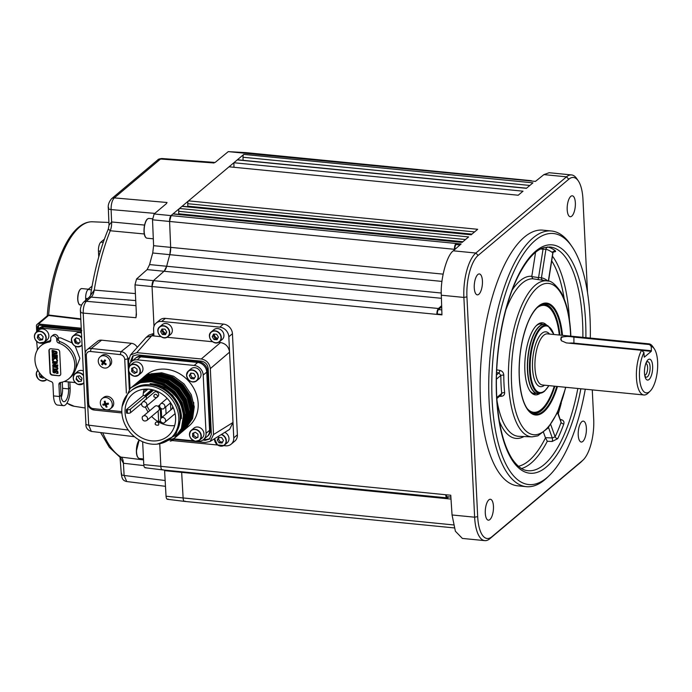 <?xml version="1.0" encoding="UTF-8"?>
<svg xmlns="http://www.w3.org/2000/svg" width="692" height="692" viewBox="0 0 692 692"><rect width="100%" height="100%" fill="white"/><g stroke="black" fill="none" stroke-linecap="round" stroke-linejoin="round"><path stroke-width="1.04" d="M535.573 252.312L531.767 276.584L538.566 277.613A2.336 0.709 -81.4 0 1 537.606 279.507L543.22 280.312M537.606 279.507L532.805 278.781A79.104 30.076 95.6 0 0 505.887 309.843M496.744 369.857L499.823 370.376A2.336 0.744 -80.3 0 1 498.949 372.919L496.631 372.53M496.856 398.523L501.224 394.847L501.717 393.402A80.947 30.777 -84.4 0 1 501.06 384.614A80.947 30.777 -84.4 0 1 500.835 375.453A2.336 0.545 180 0 1 503.785 375.159C503.568 372.581 502.254 370.99 499.823 370.376M553.02 251.897C555.304 251.923 556.074 251.559 555.33 250.815A2.336 2.102 128.3 0 0 552.787 252.84L553.981 251.724L552.718 251.776M543.064 280.277A2.336 2.163 100.8 0 1 541.438 277.795L538.566 277.613L543.047 249.198L545.936 249.258A2.336 2.154 105.4 0 1 548.341 247.156L547.363 246.958M590.302 338.077A126.126 47.947 95.6 0 0 590.017 317.896A126.126 47.947 95.6 0 0 571.938 246.551A126.126 47.947 95.6 0 0 517.175 264.768A126.126 47.947 95.6 0 0 492.124 400.201A126.126 47.947 95.6 0 0 549.431 475.404A126.126 47.947 95.6 0 0 585.276 389.207M549.431 475.404L547.433 477.342A128.461 48.838 -84.4 0 1 526.352 486.675A128.461 48.838 -84.4 0 1 489.071 400.746A128.461 48.838 -84.4 0 1 551.489 230.998A128.461 48.838 -84.4 0 1 570.355 244.259L571.938 246.551M551.489 230.998L542.891 230.151A128.461 48.838 95.6 0 0 480.473 399.907A128.461 48.838 95.6 0 0 517.746 485.836L526.352 486.675M493.448 506.293A10.51 3.996 95.6 0 0 490.394 499.261A10.51 3.996 95.6 0 0 485.291 513.153A10.51 3.996 95.6 0 0 488.336 520.176A10.51 3.996 95.6 0 0 493.448 506.293M586.375 428.158A10.51 3.996 95.6 0 0 583.321 421.125A10.51 3.996 95.6 0 0 578.218 435.017A10.51 3.996 95.6 0 0 581.271 442.05A10.51 3.996 95.6 0 0 586.375 428.158M482.428 280.969A10.51 3.996 95.6 0 0 479.374 273.937A10.51 3.996 95.6 0 0 474.262 287.829A10.51 3.996 95.6 0 0 477.316 294.853A10.51 3.996 95.6 0 0 482.428 280.969M575.355 202.834A10.51 3.996 95.6 0 0 572.301 195.801A10.51 3.996 95.6 0 0 567.198 209.693A10.51 3.996 95.6 0 0 570.251 216.726A10.51 3.996 95.6 0 0 575.355 202.834M496.804 397.537L501.717 393.402A2.336 1.012 174.2 0 1 504.641 392.589C504.667 394.898 503.482 396.135 501.094 396.317L499.477 396.317M557.717 411.922L561.082 422.423A2.336 1.202 -160.1 0 0 563.798 423.997C564.395 421.783 563.539 420.338 561.229 419.646L560.433 419.49M550.711 424.533L555.114 436.79A2.336 1.496 -154.4 0 0 557.7 438.667L552.155 441.479L547.303 441.262L545.4 437.655L552.285 437.975L548.505 427.448M500.671 395.314A2.336 0.874 -90.3 0 1 501.094 396.317M540.573 248.99L543.047 249.198A2.336 0.692 94.7 0 0 543.108 247.892M465.517 239.527L178.666 211.32L178.735 213.793L462.887 241.733M178.718 214.382A2.336 0.891 95.6 0 0 178.735 213.793M529.838 185.447L242.987 157.248A2.336 0.891 -84.4 0 1 243.792 154.403L171.184 215.446L169.583 221.284L170.665 247.347L169.808 254.647A153.563 58.379 95.6 0 0 166.737 266.022L164.272 271.048L153.607 280.485L152.041 286.376L153.996 326.287L152.041 286.376A4.671 1.773 -84.4 0 1 153.607 280.485L164.272 271.048A9.342 3.555 95.6 0 0 166.737 266.022A153.563 58.379 -84.4 0 1 169.808 254.647A9.342 3.555 95.6 0 0 170.665 247.347L169.583 221.284A4.671 1.773 -84.4 0 1 171.184 215.446L172.931 213.975A2.336 0.891 -84.4 0 1 173.268 213.845L462.265 242.269M172.931 213.975L462.092 242.408L468.631 236.915L179.47 208.482L181.996 206.354A2.336 0.891 -84.4 0 1 182.333 206.225L471.321 234.649M178.666 211.32A2.336 0.891 -84.4 0 1 179.47 208.482M187.783 206.761A2.336 0.891 95.6 0 0 187.8 206.173L471.953 234.112M474.582 231.907L187.731 203.699L187.8 206.173M181.996 206.354L471.157 234.787L477.696 229.294L188.535 200.862L229.052 166.798L518.213 195.23L523.022 191.182L233.87 162.741L233.991 167.282M187.731 203.699A2.336 0.891 -84.4 0 1 188.535 200.862M242.987 157.248L243.074 160.31M233.87 162.741L237.252 159.895A2.336 0.891 -84.4 0 1 237.59 159.774L526.586 188.189M237.252 159.895L526.413 188.328L532.952 182.835L243.792 154.403M587.517 292.681L582.958 199.339A32.697 12.43 95.6 0 0 578.27 180.846A32.697 12.43 95.6 0 0 568.763 179.245L478.12 255.443A32.697 12.43 95.6 0 0 466.936 296.877L477.688 516.647A32.697 12.43 95.6 0 0 491.882 536.741L582.517 460.535A32.697 12.43 95.6 0 0 583.183 459.938L581.185 461.884A35.032 13.321 -84.4 0 1 580.476 462.524L489.841 538.731A35.032 13.321 -84.4 0 1 484.798 540.634A35.032 13.321 -84.4 0 1 474.634 517.192L463.882 297.43A35.032 13.321 -84.4 0 1 475.862 253.038L566.506 176.832L543.903 174.609L535.435 181.408L530.427 180.915A4.671 1.773 -84.4 0 1 531.101 180.664A4.671 1.773 -84.4 0 1 531.707 181.044M543.903 174.609L549.119 172.723L571.54 174.929A35.032 13.321 -84.4 0 1 576.687 178.545L578.27 180.846M568.763 179.245L566.506 176.832A35.032 13.321 -84.4 0 1 571.54 174.929M441.686 306.79L438.529 309.583A3.503 1.332 95.6 0 0 437.353 314.004L441.928 314.453M454.462 249.812L454.445 249.302A4.671 1.773 -84.4 0 1 456.045 243.454L456.097 244.553A3.503 1.332 95.6 0 0 454.895 248.938L454.912 249.414M456.097 244.553L459.998 244.942M136.419 314.981L134.983 284.879L136.549 278.988L147.136 269.612L149.61 264.586A153.243 58.258 -84.4 0 1 152.733 252.995L153.598 245.686L152.525 219.796L154.126 213.958L461.123 243.956L453.321 250.815L475.862 253.038L478.12 255.443M437.353 314.004L436.894 314.384L441.946 314.877L441.323 295.216C440.224 279.447 446.824 255.028 453.321 250.815M134.983 284.879L436.894 314.384A4.671 1.773 -84.4 0 1 438.46 308.494L441.652 305.674M246.265 152.655L245.573 152.906A4.671 1.773 -84.4 0 1 246.24 152.655L531.101 180.664M448.701 496.856L447.715 497.643A4.671 1.773 -84.4 0 1 447.075 497.868A4.671 1.773 -84.4 0 1 445.717 494.745L450.76 495.238L452.049 514.978L474.634 517.192L477.688 516.647M446.202 494.789A3.503 1.332 95.6 0 0 447.188 496.709L450.881 497.072M484.798 540.634L462.368 538.428L455.388 531.231L452.049 514.978M167.377 499.287L184.505 501.397A4.671 1.773 -84.4 0 1 183.138 498.344L181.685 472.593A9.342 3.555 95.6 0 0 181.615 471.762L183.138 498.344C183.389 500.844 184.063 501.778 185.162 501.138M145.112 467.757L162.239 469.859A4.671 1.773 -84.4 0 1 160.864 466.737L159.757 444.091L160.864 466.737C161.098 469.254 161.764 470.223 162.854 469.634M158.641 421.35L158.131 410.953L158.641 421.35M583.183 459.938A32.697 12.43 95.6 0 0 593.701 419.101L592.274 389.899M560.762 420.399A2.336 0.952 101 0 0 561.229 419.646M496.449 379.147L500.835 375.453L498.949 372.919L496.545 374.943M531.767 276.584L532.805 278.781M557.492 412.423L561.082 422.423A109.976 41.805 95.6 0 1 555.114 436.79L552.285 437.975A2.336 0.718 92.6 0 1 552.155 441.479M543.54 432.474L545.4 437.655M559.283 335.023A53.717 20.423 95.6 0 0 552.069 310.924A53.717 20.423 95.6 0 0 546.17 305.838A53.717 20.423 95.6 0 0 536.793 308.009M526.932 408.271A53.717 20.423 95.6 0 0 531.672 411.835A53.717 20.423 95.6 0 0 542.485 408.392A53.717 20.423 95.6 0 0 554.257 386.162M543.704 304.169A54.884 20.864 -84.4 0 1 545.253 304.584A54.884 20.864 -84.4 0 1 551.273 309.774L552.069 310.924M539.933 393.411A36.2 13.762 -84.4 0 1 534.034 394.552A36.2 13.762 -84.4 0 1 530.063 391.127A36.2 13.762 -84.4 0 1 525.228 357.487A36.2 13.762 -84.4 0 1 536.516 325.439A36.2 13.762 -84.4 0 1 543.8 323.121A36.2 13.762 -84.4 0 1 546.654 325.128M529.665 390.53A35.032 13.321 95.6 0 0 533.117 393.298A35.032 13.321 95.6 0 0 535.971 393.514M542.779 324.245A35.032 13.321 95.6 0 0 542.571 324.167A35.032 13.321 95.6 0 0 536.023 325.949M542.485 408.392L541.481 409.37A54.884 20.864 -84.4 0 1 532.97 413.383M145.813 389.094L145.891 390.816M146.073 394.431L146.133 395.729M148.858 393.437L148.789 392.139M160.639 421.549L157.136 421.047M203.829 439.308L206.181 439.532L209.884 438.667M133.175 355.714L131.74 361.371M202.868 440.06L205.273 440.302L209.451 439.074L211.389 434.351L208.162 368.395C207.583 364.364 205.334 361.959 201.398 361.181L136.886 354.84L132.7 356.069L130.771 360.783L130.84 362.245M173.052 439.316L205.377 442.499L210.152 441.444L213.534 434.559L210.307 368.611C209.512 363.257 206.501 360.048 201.294 358.984L136.774 352.643L130.477 354.987L128.617 360.575L128.937 367.175M129.188 372.287L129.992 388.696M130.477 354.987L146.168 337.402L151.747 335.767L136.774 352.643M146.168 337.402L148.892 335.118L153.78 333.44M161.011 336.675L151.747 335.767L153.806 334.037M201.294 358.984L220.549 342.531L218.629 342.341M212.608 341.744L167.031 337.263M165.371 318.381L161.746 321.425A9.342 8.053 -130.1 0 0 156.167 323.069L159.791 320.024A9.342 8.053 49.9 0 1 165.371 318.381L223.412 324.09A9.342 8.053 49.9 0 1 232.443 333.726L237.382 434.818A9.342 8.053 49.9 0 1 234.796 441.124L231.171 444.169A9.342 8.053 -130.1 0 0 233.758 437.863L237.382 434.818M156.167 323.069A9.342 8.053 -130.1 0 0 153.581 329.375L153.901 335.975M161.746 321.425L219.788 327.134L223.412 324.09M214.252 334.115A4.091 3.521 -130.1 0 0 214.26 334.245A4.091 3.521 -130.1 0 0 217.738 338.388M162.655 329.037A4.091 3.521 -130.1 0 0 162.663 329.176A4.091 3.521 -130.1 0 0 166.141 333.31M220.549 342.531C225.756 343.595 228.767 346.804 229.562 352.15L210.307 368.611M232.443 333.726L228.818 336.77L233.005 422.483L229.614 429.369L210.152 441.444M228.818 336.77A9.342 8.053 -130.1 0 0 219.788 327.134M160.743 421.722L159.731 422.57M161.937 423.115L161.919 422.682M161.668 417.622L161.227 408.617M160.25 407.899L160.769 418.487M223.698 445.622L225.592 445.804A9.342 8.053 -130.1 0 0 231.171 444.169M217.643 445.025L172.1 440.545M213.534 434.559L233.005 422.483L233.758 437.863M166.08 413.911L165.734 406.879M170.812 409.932L170.466 402.9M159.567 405.823L158.485 406.732M159.584 406.412L158.779 407.086L159.575 406.403M146.021 395.824L153.053 389.907M144.576 395.686L151.79 389.613M147.915 389.112L143.339 392.961M153.633 390.072L146.237 396.282M167.075 398.428A30.361 26.175 49.9 0 1 166.642 397.839M158.018 406.325L159.869 404.768M149.723 410.702A30.361 26.175 49.9 0 1 146.929 405.728M144.213 389.207A30.361 26.175 -130.1 0 0 144.092 390.375L145.614 389.103M149.515 374.805L149.489 374.303M143.633 391.118A1.168 1.003 -130.1 0 0 144.092 390.375M162.291 422.821L161.547 423.443M203.465 439.61L207.003 436.643A9.342 8.053 -130.1 0 0 209.59 430.337L206.735 372.097A9.342 8.053 -130.1 0 0 197.704 362.461L140.736 356.856A9.342 8.053 -130.1 0 0 135.156 358.499L136.065 357.738A9.342 8.053 49.9 0 1 141.644 356.095L140.736 356.856A9.342 8.053 -130.1 0 0 135.156 358.499L131.618 361.466A9.342 8.053 49.9 0 1 137.206 359.831L194.175 365.437A9.342 8.053 49.9 0 1 203.206 375.073L206.052 433.304A9.342 8.053 49.9 0 1 203.465 439.61A9.342 8.053 49.9 0 1 197.886 441.254L197.48 441.211M210.489 429.576A9.342 8.053 49.9 0 1 207.903 435.873L207.003 436.643A9.342 8.053 -130.1 0 0 209.59 430.337L210.489 429.576L207.643 371.336L206.735 372.097A9.342 8.053 -130.1 0 0 197.704 362.461L198.613 361.7A9.342 8.053 49.9 0 1 207.643 371.336M198.613 361.7L141.644 356.095M218.767 342.263C213.214 345.879 205.922 335.802 211.259 331.909A6.427 5.536 49.9 0 0 210.826 339.962A6.427 5.536 49.9 0 0 218.758 342.272L222.158 339.53A6.427 5.536 -130.1 0 0 222.582 331.468A6.427 5.536 -130.1 0 0 214.632 329.184A6.427 5.536 -130.1 0 0 213.889 329.703L211.259 331.909A6.427 5.536 49.9 0 1 212.003 331.399A6.427 5.536 49.9 0 1 219.952 333.682A6.427 5.536 49.9 0 1 219.528 341.744A6.427 5.536 49.9 0 1 218.776 342.255M213.992 339.547L217.072 339.737L218.378 337.09L216.613 334.262L213.534 334.072L212.228 336.71L213.992 339.547L215.169 338.552L217.582 338.708M214.2 334.106L213.404 335.724L215.169 338.552M213.404 335.724L212.228 336.71M170.561 334.461A6.427 5.536 -130.1 0 0 170.985 326.399A6.427 5.536 -130.1 0 0 163.035 324.107A6.427 5.536 -130.1 0 0 162.291 324.626L159.662 326.84A6.427 5.536 49.9 0 1 160.406 326.321A6.427 5.536 49.9 0 1 168.355 328.605A6.427 5.536 49.9 0 1 167.931 336.667A6.427 5.536 49.9 0 1 167.179 337.186A6.427 5.536 49.9 0 1 159.229 334.893A6.427 5.536 49.9 0 1 159.662 326.84C154.325 330.724 161.617 340.801 167.17 337.194L170.561 334.461M160.63 331.641L162.395 334.47L165.475 334.66L166.781 332.022L165.016 329.184L161.937 328.994L160.63 331.641L161.807 330.646L163.571 333.483L162.395 334.47M163.571 333.483L165.985 333.63M221.544 434.377A6.427 5.536 49.9 0 1 226.111 439.221A6.427 5.536 49.9 0 1 224.58 445.034L227.21 442.819A6.427 5.536 -130.1 0 0 224.744 432.388M217.279 440L219.044 442.837L222.123 443.027L223.43 440.38L221.665 437.552L218.585 437.361L217.279 440L218.456 439.013L220.22 441.842L219.044 442.837M219.252 437.396L218.456 439.013M220.22 441.842L222.634 441.998M195.412 441.28A6.427 5.536 49.9 0 1 189.911 436.73A6.427 5.536 49.9 0 1 191.251 430.355C188.12 435.216 189.522 438.866 195.438 441.306L199.521 440.19L202.15 437.975A6.427 5.536 -130.1 0 0 203.483 431.574A6.427 5.536 -130.1 0 0 197.929 427.042A6.427 5.536 -130.1 0 0 193.881 428.149L191.251 430.355A6.427 5.536 49.9 0 1 195.3 429.256A6.427 5.536 49.9 0 1 200.853 433.78A6.427 5.536 49.9 0 1 199.521 440.19A6.427 5.536 49.9 0 1 195.473 441.288M195.343 438.486L197.999 437.275L197.947 434.135L195.256 432.206L192.601 433.417L192.644 436.557L195.343 438.486L197.99 436.825M193.786 432.881L193.821 435.571L192.644 436.557M193.821 435.571L196.519 437.5M139.853 380.349L149.619 374.952L160.406 373.94L172.334 377.399L182.688 385.098L189.911 395.841L192.912 407.977L191.251 419.663L185.188 429.101L183.363 430.709M140.528 379.77L149.956 374.675L160.743 373.654L172.663 377.123L183.025 384.813L190.248 395.556L193.25 407.7L191.589 419.387L185.525 428.815L183.518 430.562M141.211 379.207L150.977 373.81L161.764 372.798L173.692 376.258L184.046 383.956L191.269 394.7L194.27 406.835L192.61 418.522L185.24 429.144L188.959 426.012A33.285 28.683 -130.1 0 0 198.18 403.557A33.285 28.683 -130.1 0 0 178.744 373.239A33.285 28.683 -130.1 0 0 146.124 375.064L142.725 377.927L146.756 375.237M185.24 429.144L184.721 429.568M184.548 429.706L184.011 430.113M156.98 444.152L174.341 438.304L181.382 428.53L183.363 416.013C182.982 409.854 180.993 404.016 177.386 398.497A33.285 28.683 -130.1 0 0 131.169 387.641L140.441 382.676L151.219 381.655L163.148 385.124L173.502 392.814L180.724 403.557L183.726 415.702L182.065 427.388L176.01 436.816L174.514 438.157M131.696 387.209L141.462 381.811L152.249 380.799L164.177 384.259L174.531 391.957L181.754 402.701L184.755 414.837L183.095 426.523L177.031 435.96L175.206 437.569M131.869 387.07L141.799 381.526L152.586 380.513L164.506 383.982L174.86 391.672L182.083 402.415L185.093 414.56L183.432 426.237L177.368 435.675L175.889 437.007M133.054 386.067L142.82 380.669L153.607 379.657L165.535 383.117L175.889 390.816L183.112 401.55L186.113 413.695L184.453 425.381L178.398 434.818L176.564 436.427M133.729 385.487L143.157 380.384L153.944 379.372L165.864 382.84L176.226 390.53L183.449 401.273L186.451 413.418L184.79 425.096L178.726 434.533L177.247 435.865M134.412 384.916L144.178 379.527L154.965 378.507L166.893 381.975L177.247 389.674L184.47 400.409L187.471 412.553L185.811 424.239L179.756 433.668L177.922 435.285M135.087 384.345L144.516 379.242L155.302 378.23L167.23 381.69L177.585 389.388L184.807 400.132L187.809 412.268L186.148 423.954L180.093 433.391L178.605 434.723M135.779 383.775L145.545 378.386L156.323 377.365L168.251 380.834L178.605 388.523L185.828 399.267L188.829 411.411L187.169 423.097L181.114 432.526L179.28 434.143M136.454 383.204L145.874 378.1L156.66 377.088L168.589 380.548L178.943 388.247L186.165 398.99L189.167 411.126L187.506 422.812L181.451 432.249L179.963 433.573M137.137 382.633L146.903 377.235L157.69 376.223L169.609 379.692L179.963 387.382L187.186 398.125L190.196 410.269L188.535 421.947L182.472 431.384L180.638 433.002M137.812 382.053L147.24 376.958L158.018 375.938L169.947 379.406L180.301 387.105L187.523 397.839L190.525 409.984L188.864 421.67L182.809 431.107L180.802 432.855M138.495 381.491L148.261 376.093L159.048 375.081L170.967 378.55L181.33 386.24L188.553 396.983L191.554 409.128L189.893 420.805L183.83 430.242L181.996 431.86M139.17 380.911L148.598 375.817L159.385 374.796L171.305 378.264L181.659 385.954L188.881 396.698L191.892 408.842L190.231 420.528L184.167 429.957L182.688 431.289M131.169 387.641L131.177 387.632A33.285 28.683 -130.1 0 0 130.07 388.619L122.112 406.533M170.232 438.711L171.599 437.56A30.95 26.677 -130.1 0 0 180.162 416.679A30.95 26.677 -130.1 0 0 162.101 388.489A30.95 26.677 -130.1 0 0 131.765 390.193L130.407 391.335A30.95 26.677 -130.1 0 0 121.835 412.216A30.95 26.677 -130.1 0 0 139.905 440.406A30.95 26.677 -130.1 0 0 170.232 438.711A30.95 26.677 -130.1 0 0 178.804 417.821A30.95 26.677 -130.1 0 0 160.743 389.631A30.95 26.677 -130.1 0 0 130.407 391.335M158.572 443.953L175.656 435.329L181.477 416.446C180.967 409.232 178.268 402.623 173.389 396.611C167.161 389.086 159.549 384.769 150.553 383.662L150.043 383.619C161.072 384.181 170.189 389.146 177.386 398.497M144.1 389.215A27.446 23.658 -130.1 0 0 143.157 395.539L126.394 409.638A27.446 23.658 -130.1 0 0 126.42 411.394A27.446 23.658 -130.1 0 0 126.567 413.159L127.475 413.245A2.336 0.787 -2.8 0 0 130.529 412.692L141.661 403.332M125.062 412.536A27.446 23.658 49.9 0 1 132.656 394.016A27.446 23.658 49.9 0 1 159.558 392.502A27.446 23.658 49.9 0 1 175.578 417.501A27.446 23.658 49.9 0 1 167.983 436.029A27.446 23.658 49.9 0 1 141.082 437.534A27.446 23.658 49.9 0 1 125.062 412.536M144.567 376.69L143.019 377.893M141.722 378.766L149.135 374.009M146.393 399.362L146.22 395.841L130.355 409.18A2.336 0.787 177.2 0 1 127.302 409.733L127.475 413.245M146.22 395.841L143.157 395.539M126.394 409.638L127.302 409.733M145.381 406.87A27.446 23.658 -130.1 0 0 148.131 412.043M151.617 416.428A27.446 23.658 -130.1 0 0 174.669 425.58M193.276 408.375A27.446 23.658 -130.1 0 0 193.717 402.398M181.538 418.383L179.34 406.23L172.619 395.244L162.464 387.269L150.553 383.662M183.466 428.313L184.349 427.526M184.721 427.172L185.992 425.822M186.468 425.269L188.155 422.924M188.812 421.817L191.208 415.771M191.918 411.705L192.004 407.199L189.158 395.712L182.316 385.548L172.516 378.273L160.76 374.96M190.56 412.847L190.646 408.349L187.8 396.853L180.958 386.69L171.158 379.415L159.394 376.102M187.835 415.139L187.93 410.633L185.084 399.146L178.242 388.982L168.433 381.699L156.677 378.386M186.477 416.281L186.572 411.775L183.726 400.287L176.884 390.124L167.075 382.84L155.319 379.527M183.761 418.565L183.847 414.058L181.001 402.571L174.159 392.407L164.359 385.133L152.603 381.811M203.206 375.073L206.735 372.097L209.59 430.337L206.052 433.304M193.795 440.847L173.649 438.866M130.053 388.636L129.257 372.434M129.032 366.968A9.342 8.053 49.9 0 1 131.618 361.466M137.206 359.831L140.736 356.856L197.704 362.461L194.175 365.437M191.693 414.473L192.238 407.008L189.383 395.521L182.55 385.358L172.74 378.083L161.444 374.805L157.914 374.701M190.335 415.615L190.871 408.159L188.025 396.663L181.183 386.499L171.382 379.225L160.086 375.946L156.556 375.842M186.252 419.041L186.797 411.584L183.951 400.097L177.109 389.933L167.3 382.65L156.011 379.38L152.474 379.268M161.245 417.977A2.803 2.413 49.9 0 1 164.852 422.267C163.969 424.447 158.165 421.783 161.245 417.977L173.026 408.072A2.803 2.413 49.9 0 1 173.355 407.847M143.183 416.203L154.965 406.291A2.803 2.413 49.9 0 1 158.572 410.581L146.79 420.494C141.696 422.821 141.419 415.996 143.183 416.203A2.803 2.413 49.9 0 1 146.79 420.494M142.5 402.138A2.803 2.413 49.9 0 1 146.107 406.429C145.225 408.6 139.421 405.945 142.5 402.138L154.281 392.226A2.803 2.413 49.9 0 1 157.888 396.516L157.283 397.026M158.788 423.928A1.868 1.609 49.9 0 1 158.269 425.191C155.224 425.251 154.428 424.291 155.864 422.328A1.868 1.609 49.9 0 1 158.788 423.928M155.354 423.59A1.868 1.609 49.9 0 1 155.864 422.328M157.439 396.239A1.868 1.609 49.9 0 1 156.92 397.502C153.875 397.554 153.07 396.603 154.515 394.639A1.868 1.609 49.9 0 1 157.439 396.239M153.996 395.902A1.868 1.609 49.9 0 1 154.515 394.639M134.464 376.24A6.427 5.536 49.9 0 1 128.963 371.69A6.427 5.536 49.9 0 1 130.304 365.315C127.172 370.168 128.574 373.818 134.49 376.258L138.573 375.142L141.203 372.936A6.427 5.536 -130.1 0 0 142.535 366.526A6.427 5.536 -130.1 0 0 136.981 362.002A6.427 5.536 -130.1 0 0 132.933 363.101L130.304 365.315A6.427 5.536 49.9 0 1 134.352 364.208A6.427 5.536 49.9 0 1 139.905 368.741A6.427 5.536 49.9 0 1 138.573 375.142A6.427 5.536 49.9 0 1 134.525 376.249M137.042 372.235L136.999 369.095L134.3 367.167L131.653 368.378L131.696 371.517L134.395 373.446L137.042 372.235M132.838 367.833L132.873 370.523L135.571 372.452L137.042 371.786M135.571 372.452L134.395 373.446M132.873 370.523L131.696 371.517M186.563 375.142A6.427 5.536 49.9 0 1 188.354 371.024L186.546 375.176C188.129 381.223 191.494 383.117 196.623 380.851L199.244 378.645A6.427 5.536 -130.1 0 0 201.035 374.519A6.427 5.536 -130.1 0 0 197.376 368.507A6.427 5.536 -130.1 0 0 190.983 368.81L188.354 371.024A6.427 5.536 49.9 0 1 194.746 370.722A6.427 5.536 49.9 0 1 198.405 376.733A6.427 5.536 49.9 0 1 196.623 380.851A6.427 5.536 49.9 0 1 190.257 381.171A6.427 5.536 49.9 0 1 186.572 375.202M190.888 378.524L193.976 378.939L195.481 376.431L193.898 373.498L190.81 373.083L189.305 375.6L190.888 378.524L192.065 377.538L194.616 377.875M191.355 373.161L190.482 374.606L192.065 377.538M190.482 374.606L189.305 375.6M644.235 357.115L643.949 352.522A23.355 8.875 95.6 0 0 639.91 381.569A23.355 8.875 95.6 0 0 649.641 391.594A23.355 8.875 95.6 0 0 650.108 391.162L648.119 393.108A25.691 9.766 -84.4 0 1 647.6 393.584A25.691 9.766 -84.4 0 1 643.897 394.976A25.691 9.766 -84.4 0 1 636.458 378.057A25.691 9.766 -84.4 0 1 641.501 350.29L566.255 342.886L561.29 340.672L561.117 336.961L570.831 336.156L649.139 343.863L649.572 344.555L573.729 337.099C568.253 336.148 564.153 336.277 561.411 337.497L560.693 339.08L561.454 340.845M650.108 391.162A23.355 8.875 95.6 0 0 657.4 370.488A23.355 8.875 95.6 0 0 654.277 348.785A23.355 8.875 95.6 0 0 651.207 346.433L649.572 344.555M649.139 343.863A25.691 9.766 -84.4 0 1 652.703 346.493L654.277 348.785M648.084 359.728A10.51 3.996 -84.4 0 1 652.643 366.189A10.51 3.996 -84.4 0 1 649.044 379.51A10.51 3.996 -84.4 0 1 645.013 376.69A10.51 3.996 -84.4 0 1 646.458 361.994A10.51 3.996 -84.4 0 1 648.084 359.728M644.754 375.54A7.75 2.941 95.6 0 0 645.203 376.387A7.75 2.941 95.6 0 0 647.452 376.768A7.75 2.941 95.6 0 0 650.099 366.95A7.75 2.941 95.6 0 0 646.735 362.184A7.75 2.941 95.6 0 0 646.579 362.331A7.75 2.941 95.6 0 0 645.982 363.066M644.684 375.099A5.839 2.223 95.6 0 0 644.771 375.116A5.839 2.223 95.6 0 0 645.61 374.796A5.839 2.223 95.6 0 0 647.617 368.447A5.839 2.223 95.6 0 0 645.913 363.49A5.839 2.223 95.6 0 0 645.826 363.49M568.919 343.154A9.342 3.131 177.2 0 1 574.023 343.137L651.414 350.749L651.259 351.337L641.761 350.403M644.364 357.133L651.259 351.337M651.414 350.749L651.207 346.433M641.501 350.29L643.949 352.522M121.688 473.449A4.671 1.635 -3.2 0 0 121.325 474.132L119.993 456.962L143.547 459.921M143.875 465.595L123.418 463.242L120.408 457.844M165.154 480.516L124.11 475.465A4.671 1.635 -3.2 0 1 121.325 474.132L121.325 474.132C122.043 477.618 122.017 480.516 126.757 481.554L124.11 475.465L123.418 463.242A9.342 3.659 96.6 0 0 121.325 457.351A141.125 53.647 95.6 0 1 102.727 432.82M134.473 436.721L91.353 431.419L88.697 425.173L128.228 430.035M530.427 180.915L228.265 151.626L215.074 162.482M228.265 151.626L246.231 152.647M165.82 204.123L166.651 203.336M154.8 213.387L111.101 209.572C111.066 204.131 112.139 200.239 114.301 197.895L167.057 202.496M144.308 233.974L110.244 230.756A9.342 3.72 95.4 0 0 111.62 221.95L144.567 225.082M135.753 300.57L89.424 296.998L94.233 290.069A141.125 53.647 95.6 0 1 110.244 230.756L108.341 228.965L109.025 225.142L111.62 221.95L111.101 209.572A4.671 1.496 177.6 0 1 108.324 208.327L108.324 208.327A4.671 1.496 177.6 0 1 108.696 207.712M136.428 314.341L135.961 317.714L83.213 313.087C83.135 307.663 84.182 303.736 86.344 301.305L91.405 296.825A9.342 3.685 94.8 0 0 94.233 290.069L135.407 293.581M214.062 162.983L160.535 159.022L161.824 158.511C159.298 158.857 157.966 159.298 157.819 159.852L157.819 159.852A4.671 4.022 -130.1 0 1 160.535 159.022L114.301 197.895A4.671 4.022 49.9 0 0 111.585 198.716L157.819 159.852M154.126 213.958L166.279 203.742M168.07 499.036C166.98 499.676 166.305 498.742 166.045 496.242L164.558 470.084M145.77 467.532C144.68 468.121 144.014 467.161 143.772 464.635L142.656 441.755M135.961 317.714L136.324 312.377M128.902 367.262L128.167 366.068M128.902 381.162L129.568 380.046M47.255 315.837L48.483 315.474L47.393 315.725L37.074 324.41A2.336 2.015 -130.1 0 0 36.425 325.984L36.676 331.165M38.717 325.309A2.336 2.015 -130.1 0 0 38.458 326.425L38.579 328.847M38.458 326.425L37.55 327.186L37.671 329.643M98.74 256.931L98.446 251.023A7.006 2.664 -84.4 0 1 100.842 242.148L104.38 239.172M85.756 300.242L85.67 298.382A7.006 2.664 -84.4 0 1 88.066 289.498L92.079 286.125M47.22 316.062C49.98 277.405 62.851 240.063 78.559 227.287C83.023 223.499 87.642 221.665 92.425 221.786A92.719 35.249 95.6 0 0 79.84 226.872A92.719 35.249 95.6 0 0 48.639 315.024L48.483 315.474M81.232 328.198L38.467 323.994A2.336 2.015 -130.1 0 0 37.074 324.41M48.777 315.042L80.782 318.9M37.55 327.186A2.336 2.015 49.9 0 1 39.6 325.197L81.293 329.297M74.303 339.703A6.427 5.536 -130.1 0 0 75.826 342.367M78.153 344.054L80.229 342.038L79.277 338.907L76.25 337.808L74.182 339.824L75.134 342.947L78.153 344.054M76.371 337.852L75.359 338.838L76.31 341.96L79.217 343.016M76.31 341.96L75.134 342.947M81.474 333.077A6.427 5.536 -130.1 0 0 75.791 333.726L73.162 335.94A6.427 5.536 49.9 0 1 81.691 337.488M74.805 371.414L79.883 358.387L75.203 346.19M74.745 364.217A21.608 18.623 -130.1 0 0 58.543 342.964A2.336 2.015 49.9 0 1 56.796 340.663L58.336 339.365L58.258 337.86A3.27 2.82 49.9 0 0 56.355 334.885A3.27 2.82 49.9 0 0 53.146 335.058L51.606 336.355A3.27 2.82 -130.1 0 0 50.698 338.561L50.776 340.066A2.336 2.015 49.9 0 1 49.227 342.047A21.608 18.623 -130.1 0 0 40.949 345.732A21.608 18.623 -130.1 0 0 35.794 365.264A21.608 18.623 -130.1 0 0 51.165 381.569A2.336 2.015 -130.1 0 1 52.912 383.87L53.509 395.919A13.658 5.19 95.6 0 0 57.471 405.054L63.491 405.65A13.658 5.19 -84.4 0 1 59.521 396.516L58.932 384.458A2.336 2.015 49.9 0 1 60.481 382.486A21.608 18.623 -130.1 0 0 68.759 378.801A21.608 18.623 -130.1 0 0 74.745 364.217M58.336 339.365A2.336 2.015 -130.1 0 0 60.083 341.666A21.608 18.623 49.9 0 1 76.284 362.928A21.608 18.623 49.9 0 1 70.299 377.503L68.759 378.801M41.2 327.091L41.33 326.979A5.372 4.628 49.9 0 1 44.539 326.036L81.31 329.651M53.197 355.325L56.986 355.195L57.064 356.804L54.832 356.086L54.919 357.764L57.099 357.479L57.176 359.087L56.208 358.491L52.419 358.612L52.341 357.011L54.607 357.729L54.53 356.051L52.307 356.328L52.229 354.728L56.061 355.602M53.31 365.393L57.531 366.302L57.471 365.021L53.751 365.151L57.445 362.954L52.583 361.977L52.644 363.257L56.017 363.092L52.722 364.9L52.774 365.834L53.31 365.393M54.071 364.969L56.545 365.428M56.234 362.617L57.445 363.015M53.742 371.111L54.348 372.391L56.234 370.696L57.73 371.128L57.955 373.395L56.424 373.412L57.592 372.209L56.753 371.466A1.107 0.952 -130.1 0 0 56.433 371.492L55.36 372.633A1.635 1.41 49.9 0 1 54.902 372.962L53.414 372.685L52.99 371.915L52.938 370.748L54.703 370.739L53.569 371.258M54.737 372.097L53.985 372.426L53.293 371.812L54.478 370.921M55.784 370.964L57.505 371.319M57.73 371.128L57.799 372.772M58.024 372.581L57.946 373.248M55.654 369.26L57.298 368.974L54.097 368.897L55.888 369.07M53.042 366.535L53.016 366.025L53.128 366.656L57.211 367.53L57.721 368.654L57.324 369.649L55.654 369.865L52.981 370.099L52.903 368.499L53.872 369.087M53.076 367.305L52.791 366.215M53.016 366.025L55.81 367.002M57.073 369.165L57.047 367.703L53.777 367.089L52.852 367.495M56.035 366.812L57.436 367.34L57.946 368.464L57.324 369.649M52.869 359.356L52.592 358.94L54.201 359.053L52.973 360.324L53.578 361.302L52.739 360.515L53.976 359.243L52.367 359.131L52.436 360.549L53.189 361.977L55.04 362.712L56.787 362.323L57.349 361.051A1.747 1.505 49.9 0 0 57.116 360.238M53.345 361.492L56.467 361.812L56.995 360.852A1.367 1.176 -130.1 0 0 56.779 360.151L56.355 359.399L57.107 360.238M53.578 361.302L54.876 362.02M52.272 350.827L52.428 350.334L56.666 351.631L52.021 350.507L52.082 351.787L55.17 351.588L56.64 352.79L56.303 353.456L54.893 353.56L52.134 352.79L52.436 354.14M56.441 351.821L56.952 352.946L56.554 353.941L52.211 354.39M56.666 351.631L56.952 352.946M58.725 375.765L52.272 375.133A2.336 2.015 49.9 0 1 50.014 372.728L48.942 350.749A2.336 2.015 49.9 0 1 50.983 348.759L57.436 349.399A2.336 2.015 49.9 0 1 59.694 351.804L60.766 373.784A2.336 2.015 49.9 0 1 58.725 375.765L52.549 374.908A2.336 2.015 49.9 0 1 50.291 372.495L49.21 350.515A2.336 2.015 49.9 0 1 49.729 349.062M58.993 375.54A2.336 2.015 -130.1 0 0 60.247 375.237M52.358 352.6L56.528 353.266M56.51 351.804L55.395 351.398M57.176 352.756L56.692 353.811M55.109 361.829L56.761 361.579M57.168 360.35A1.367 1.176 -130.1 0 0 57.004 359.961L56.588 359.209L57.341 360.048A1.747 1.505 49.9 0 1 57.574 360.861L56.9 362.219M53.154 368.81L53.128 368.308L54.097 368.897M57.635 368.308L56.164 367.106M56.657 373.222L57.523 372.694M56.337 371.509L55.585 372.443A1.635 1.41 49.9 0 1 55.325 372.668M53.37 370.825L54.703 370.739M52.955 364.779L55.922 363.084M52.834 362.236L52.981 361.804L53.803 362.383M56.77 365.238L57.696 364.831L57.756 366.111L57.419 365.705M52.592 357.288L52.748 356.838L54.599 357.522M52.48 355.031L52.635 354.555L53.422 355.126M56.294 355.411L57.211 355.005L57.298 356.614L56.917 356.164M55.075 356.103L55.144 357.574L57.324 357.288L57.073 358.473M60.55 382.477A2.336 2.015 -130.1 0 0 60.472 383.169L61.069 395.218A9.688 3.685 95.6 0 0 63.872 401.697A9.688 3.685 95.6 0 0 68.205 394.431A9.688 3.685 -84.4 0 0 68.577 388.895L68.249 381.897M69.849 382.053L70.126 387.607A13.658 5.19 95.6 0 1 69.598 395.4A13.658 5.19 -84.4 0 1 63.491 405.65M51.606 336.355A3.27 2.82 -130.1 0 1 54.806 336.174A3.27 2.82 -130.1 0 1 56.718 339.158L56.796 340.663M40.949 345.732L42.489 344.434A21.608 18.623 49.9 0 1 50.698 340.758M72.029 342.886L60.688 337.904L58.258 337.834M50.767 340.014L49.262 341.044M62.263 382.122L62.565 388.307A9.688 3.685 95.6 0 1 62.185 393.834A9.688 3.685 -84.4 0 1 61.277 397.26M81.976 378.29L80.09 376.171M75.186 382.572L64.209 381.5M47.298 379.83L46.511 379.752M36.373 332.143A6.539 5.64 49.9 0 1 38.06 329.28L39.6 327.982A6.539 5.64 49.9 0 1 43.509 326.84L81.353 330.56M38.06 329.28A6.539 5.64 49.9 0 1 41.97 328.129L80.237 331.892A6.539 5.64 49.9 0 1 81.431 332.134M37.247 350.204L37.221 349.642M37.472 349.815L36.624 341.407M78.326 376.007A3.737 3.218 -130.1 0 0 81.621 379.917M83.325 370.877A6.427 5.536 -130.1 0 0 83.005 370.756A6.427 5.536 -130.1 0 0 77.642 371.526L75.013 373.741A6.427 5.536 49.9 0 1 80.376 372.962A6.427 5.536 49.9 0 1 83.542 375.28M76.371 378.091A6.427 5.536 -130.1 0 0 79.303 381.534M81.345 381.171L81.993 378.204L79.701 375.756L76.76 376.292L76.111 379.259L78.412 381.699L81.345 381.171M39.851 373.317L39.055 373.991L40.006 377.114L43.025 378.221L43.821 377.443M40.62 374.277L41.183 376.119L43.103 376.82M41.183 376.119L40.006 377.114M39.807 373.256L39.055 373.991M40.698 376.534A6.427 5.536 -130.1 0 0 42.61 378.066M47.082 339.928A6.427 5.536 -130.1 0 0 48.63 334.184A6.427 5.536 -130.1 0 0 44.184 329.314A6.427 5.536 -130.1 0 0 38.813 330.093L36.183 332.298A6.427 5.536 49.9 0 1 41.555 331.529A6.427 5.536 49.9 0 1 46.001 336.398A6.427 5.536 49.9 0 1 44.452 342.133A6.427 5.536 49.9 0 1 39.081 342.912A6.427 5.536 49.9 0 1 34.635 338.042A6.427 5.536 49.9 0 1 36.183 332.298C33.181 336.39 34.133 339.928 39.046 342.921L44.452 342.133L47.082 339.928M38.934 334.668L38.467 336.831L40.759 339.27L42.696 338.924M37.29 337.826L39.582 340.265L42.523 339.737L43.163 336.762L40.871 334.322L37.93 334.85L37.29 337.826L38.467 336.831M40.759 339.27L39.582 340.265M121.879 412.96L94.233 410.045A7.006 5.994 51.2 0 1 87.503 402.779L85.142 354.434A7.006 5.994 51.2 0 1 87.157 349.642A7.006 5.994 51.2 0 1 91.223 348.508L121.091 351.657A7.006 5.994 51.2 0 1 127.821 358.923L129.309 389.388M126.385 393.125L124.742 359.459A4.671 3.996 -128.8 0 0 120.261 354.615L90.384 351.467A4.671 3.996 -128.8 0 0 86.336 355.411L88.697 403.765A4.671 3.996 -128.8 0 0 93.178 408.609L121.809 411.619M87.157 349.642L97.537 341.303A7.006 5.994 51.2 0 1 101.603 340.17L131.471 343.318A7.006 5.994 51.2 0 1 137.258 347.332M128.85 358.093L127.821 358.923L124.742 359.459M99.241 357.755A6.539 5.597 -128.8 0 0 100.954 366.492A6.539 5.597 -128.8 0 0 108.341 367.002A6.539 5.597 -128.8 0 0 109.241 366.042A6.539 5.597 -128.8 0 0 107.528 357.306A6.539 5.597 -128.8 0 0 100.15 356.804A6.539 5.597 -128.8 0 0 99.241 357.755M102.027 364.623A10.657 9.956 -159 0 1 101.638 364.277A11.634 2.759 -46.2 0 1 102.71 362.582A11.634 7.18 -145.8 0 1 100.954 360.792A10.657 6.816 -25.3 0 1 101.473 360.056A11.634 4.437 36.8 0 0 103.29 361.769A11.634 2.759 -46.2 0 1 104.786 359.875A10.657 1.704 40.8 0 1 105.184 360.203A10.657 1.704 40.8 0 1 105.582 360.532L104.181 362.504A11.634 4.437 36.8 0 0 106.274 364.027A10.657 4.844 108.2 0 1 105.746 364.762A11.634 7.18 -145.8 0 1 103.592 363.317L102.433 364.943A10.657 9.956 -159 0 1 102.027 364.623M108.341 367.002L109.794 365.826A6.539 5.597 -128.8 0 0 110.694 364.874A6.539 5.597 -128.8 0 0 109.544 356.657A6.539 5.597 -128.8 0 0 101.603 355.636L100.15 356.804M105.53 363.516L105.746 364.762M105.132 361.172L104.786 359.875M103.29 361.769L105.115 361.189L102.71 362.582M102.355 360.921L100.954 360.792M105.097 361.215L101.638 364.277M103.592 363.317L104.181 362.504M104.258 397.589A6.539 5.597 -128.8 0 0 102.191 398.557A6.539 5.597 -128.8 0 0 100.66 404.846A6.539 5.597 -128.8 0 0 108.315 409.725A6.539 5.597 -128.8 0 0 110.383 408.756A6.539 5.597 -128.8 0 0 111.914 402.467A6.539 5.597 -128.8 0 0 104.258 397.589M102.944 404.742A10.657 9.723 -80.4 0 1 102.797 404.249A11.634 1.003 -14.6 0 0 104.803 403.86A11.634 6.851 -99.7 0 1 104.233 401.351A10.657 4.152 1.3 0 1 105.132 401.161A11.634 4.117 76.1 0 0 105.807 403.652A11.634 1.003 -14.6 0 0 108.186 403.107A10.657 1.938 69.3 0 1 108.359 403.592A10.657 1.938 69.3 0 1 108.514 404.076A11.634 3.737 157.5 0 1 106.161 404.725A11.634 4.117 76.1 0 0 107.078 406.974A10.657 7.517 135.5 0 1 106.179 407.164A11.634 6.851 -99.7 0 1 105.167 404.941A11.634 3.737 157.5 0 1 103.117 405.218A10.657 9.723 -80.4 0 1 102.944 404.742M110.383 408.756L111.836 407.588A6.539 5.597 -128.8 0 0 112.839 400.088A6.539 5.597 -128.8 0 0 105.712 396.421A6.539 5.597 -128.8 0 0 103.644 397.39L102.191 398.557M105.755 403.497L104.803 403.86M105.314 401.94L104.233 401.351M105.167 404.941L106.646 403.462M105.971 403.618L103.117 405.218M106.525 405.685L106.179 407.164M107.545 403.254L108.514 404.076M106.914 403.401L106.161 404.725M565.822 387.295L557.25 412.96L548.003 428.054L537.909 435.839L532.001 436.877A78.36 29.791 -84.4 0 1 508.62 384.415A78.36 29.791 -84.4 0 1 547.337 280.943L542.736 280.225M503.785 375.159A78.62 29.886 95.6 0 0 504.001 384.051A78.62 29.886 95.6 0 0 504.641 392.589M570.658 336.139A76.025 28.9 95.6 0 0 570.571 334.245A76.025 28.9 95.6 0 0 537.572 287.517A76.025 28.9 95.6 0 0 511.57 383.852A76.025 28.9 95.6 0 0 534.008 434.74A76.025 28.9 95.6 0 0 565.623 387.278M557.475 386.473A56.225 21.374 -84.4 0 1 534.475 414.819A56.225 21.374 -84.4 0 1 519.251 377.391A56.225 21.374 -84.4 0 1 537.355 307.161A56.225 21.374 -84.4 0 1 562.51 335.343M561.8 335.274A55.568 21.123 95.6 0 0 542.874 304.022C539.803 304.298 532.736 310.163 527.321 324.098C521.284 340.222 518.611 357.954 519.303 377.296C520.635 397 524.908 409.024 532.122 413.375A55.568 21.123 95.6 0 0 556.775 386.404M542.061 304.29A54.928 20.881 -84.4 0 1 559.906 335.084M532.053 413.185A54.884 20.864 95.6 0 0 533.437 413.453A54.884 20.864 95.6 0 0 554.647 386.197M554.88 386.222A54.928 20.881 -84.4 0 1 531.378 412.951M559.672 335.066A54.884 20.864 95.6 0 0 544.18 304.203A54.884 20.864 95.6 0 0 542.77 304.186M548.341 247.156A112.312 42.696 -84.4 0 1 555.33 250.815M582.872 337.35A112.398 42.731 95.6 0 0 582.577 322.169A112.398 42.731 95.6 0 0 549.656 246.958L543.8 247.658C537.511 249.544 528.878 255.832 518.732 275.174C503.586 304.376 494.451 354.39 496.726 396.153C498.318 424.421 503.508 445.423 512.296 459.142C519.346 469.219 524.847 470.387 527.65 470.664A112.398 42.731 95.6 0 0 577.837 388.48M552.45 256.161A112.147 42.636 -84.4 0 1 569.455 320.007M580.856 388.774A114.734 43.613 -84.4 0 1 533.022 473.233A114.734 43.613 -84.4 0 1 496.545 396.481A114.734 43.613 -84.4 0 1 535.79 251.092A114.734 43.613 -84.4 0 1 585.596 321.616A114.734 43.613 -84.4 0 1 585.89 337.644M547.303 441.262A112.147 42.636 -84.4 0 1 521.517 468.536M518.412 466.296A109.812 41.745 95.6 0 0 545.469 437.889M548.323 281.142L552.787 252.84A109.976 41.805 95.6 0 0 545.936 249.258L541.438 277.795A80.947 30.777 -84.4 0 1 547.908 281.047M438.529 309.583L441.781 309.904M454.895 248.938L455.405 248.99M466.936 296.877L463.882 297.43L441.323 295.216M136.549 278.988L438.46 308.494M441.418 298.304L147.136 269.612M149.61 264.586L441.28 293.019M441.954 281.41L152.733 252.995M153.598 245.686L443.105 274.136M454.445 249.302L152.525 219.796M166.045 496.242L453.424 524.925M451.011 499.079L164.601 470.664M143.772 464.635L445.717 494.745M489.841 538.731L491.882 536.741M580.476 462.524L582.517 460.535M563.798 423.997A112.312 42.696 -84.4 0 1 557.7 438.667M561.307 402.874A112.147 42.636 -84.4 0 1 558.314 413.582M564.214 298.918A109.812 41.745 95.6 0 0 551.706 260.867M512.279 289.896A81.44 30.958 -84.4 0 1 531.793 276.307M496.977 400.46A79.104 30.076 95.6 0 0 518.81 436.332L532.001 436.877M523.939 436.54A81.44 30.958 -84.4 0 1 499.364 421.272M158.762 421.367L158.286 421.765M131.67 360.022L130.771 360.783M206.181 439.532L205.273 440.302M218.568 342.133A6.193 5.337 -130.1 0 0 219.978 334.288A6.193 5.337 -130.1 0 0 212.037 331.667A6.193 5.337 -130.1 0 0 210.619 339.512A6.193 5.337 -130.1 0 0 218.568 342.133M166.971 337.065A6.193 5.337 -130.1 0 0 168.381 329.219A6.193 5.337 -130.1 0 0 160.44 326.598A6.193 5.337 -130.1 0 0 159.022 334.444A6.193 5.337 -130.1 0 0 166.971 337.065M170.665 440.856A6.193 5.337 -130.1 0 0 172.023 440.354A6.193 5.337 -130.1 0 0 173.26 439.342M173.571 439.368A6.427 5.536 49.9 0 1 172.983 439.956A6.427 5.536 49.9 0 1 172.23 440.475M172.213 440.484A6.427 5.536 49.9 0 1 170.249 441.089L173.666 439.377M214.693 438.624A6.193 5.337 -130.1 0 0 217.4 444.705A6.193 5.337 -130.1 0 0 223.62 445.423A6.193 5.337 -130.1 0 0 225.903 439.697A6.193 5.337 -130.1 0 0 221.189 434.593M214.529 438.728L217.461 444.904L223.819 445.553L224.58 445.034A6.427 5.536 49.9 0 1 223.827 445.544A6.427 5.536 49.9 0 1 217.47 444.869A6.427 5.536 49.9 0 1 214.546 438.719M195.378 441.15A6.193 5.337 -130.1 0 0 201 436.116A6.193 5.337 -130.1 0 0 195.213 429.55A6.193 5.337 -130.1 0 0 189.591 434.585A6.193 5.337 -130.1 0 0 195.378 441.15M130.529 412.692L130.355 409.18M164.16 408.202C163.286 410.382 157.482 407.718 160.553 403.912A2.803 2.413 49.9 0 1 164.16 408.202L170.639 402.761M134.265 364.502A6.193 5.337 -130.1 0 0 128.643 369.537A6.193 5.337 -130.1 0 0 134.43 376.102A6.193 5.337 -130.1 0 0 140.052 371.068A6.193 5.337 -130.1 0 0 134.265 364.502M198.102 376.777A6.193 5.337 -130.1 0 0 192.315 370.211A6.193 5.337 -130.1 0 0 186.693 375.246A6.193 5.337 -130.1 0 0 192.48 381.811A6.193 5.337 -130.1 0 0 198.102 376.777M570.831 336.156L547.45 333.864A25.691 9.766 95.6 0 0 543.756 335.257A25.691 9.766 95.6 0 0 534.925 363.205A25.691 9.766 95.6 0 0 542.424 384.994L643.897 394.976M544.483 385.202A27.559 10.475 -84.4 0 1 532.529 368.239A27.559 10.475 -84.4 0 1 541.948 333.328A27.559 10.475 -84.4 0 1 549.509 334.063M553.842 334.487A33.458 12.724 95.6 0 0 541.68 327.774A33.458 12.724 95.6 0 0 530.236 370.177A33.458 12.724 95.6 0 0 544.76 390.746A33.458 12.724 95.6 0 0 548.817 385.626M544.362 391.317A34.116 12.966 -84.4 0 1 541.429 392.978A34.116 12.966 -84.4 0 1 529.466 366.743A34.116 12.966 -84.4 0 1 541.222 327.117A34.116 12.966 -84.4 0 1 548.029 325.837L546.507 325.05A34.756 13.217 95.6 0 0 539.578 326.356A34.756 13.217 95.6 0 0 527.598 366.725A34.756 13.217 95.6 0 0 539.777 393.454L544.569 391.214L548.938 385.634M538.627 393.661A34.799 13.226 -84.4 0 1 537.554 393.67A34.799 13.226 -84.4 0 1 527.391 364.156A34.799 13.226 -84.4 0 1 539.353 326.295A34.799 13.226 -84.4 0 1 544.362 324.401A34.799 13.226 -84.4 0 1 545.417 324.626M573.893 336.468L573.928 343.647M91.353 431.419C87.426 430.069 85.618 427.561 85.912 423.893L85.912 423.893A4.671 1.566 -2.8 0 0 88.697 425.173L87.65 403.894M172.818 406.645A136.454 51.874 -84.4 0 1 171.815 409.093M89.424 296.998L83.568 302.179A4.671 3.996 48.5 0 1 86.344 301.305L135.995 305.656M85.177 353.327L83.213 313.087A4.671 1.566 177.2 0 1 80.436 311.798L80.436 311.798A4.671 1.566 177.2 0 1 80.8 311.149M67.02 402.969A92.719 35.249 95.6 0 0 74.286 406.299L85.142 407.986M100.842 242.148L103.255 242.382M100.401 251.213L98.446 251.023M88.066 289.498L91.43 289.827M87.642 298.572L85.67 298.382M80.8 319.367L48.596 315.483L38.467 323.994M81.717 338.068A6.193 5.337 -130.1 0 0 75.938 335.101A6.193 5.337 -130.1 0 0 71.622 338.89A6.193 5.337 -130.1 0 0 75.065 345.983A6.193 5.337 -130.1 0 0 82.045 344.72M82.063 345.126A6.427 5.536 49.9 0 1 81.431 345.766A6.427 5.536 49.9 0 1 74.459 345.706A6.427 5.536 49.9 0 1 71.492 338.795C72.158 345.611 75.471 347.946 81.431 345.766L82.071 345.23M71.51 338.734A6.427 5.536 49.9 0 1 73.162 335.94L71.492 338.769M60.083 341.666L58.543 342.964M44.539 326.036L42.999 327.333M61.069 395.218L59.521 396.516L53.509 395.919M60.472 383.169L58.932 384.458M49.227 342.047L50.672 340.836M56.718 339.158L58.258 337.86M70.126 387.607L68.577 388.895L62.565 388.307M43.509 326.84L41.97 328.129M80.237 331.892L81.777 330.603M83.568 375.86A6.193 5.337 -130.1 0 0 80.246 373.248A6.193 5.337 -130.1 0 0 73.473 376.69A6.193 5.337 -130.1 0 0 77.859 384.216A6.193 5.337 -130.1 0 0 83.896 382.512M77.85 384.32A6.427 5.536 49.9 0 1 73.447 379.45A6.427 5.536 49.9 0 1 75.013 373.741C72.003 377.823 72.963 381.361 77.876 384.354L83.274 383.567A6.427 5.536 49.9 0 1 77.911 384.345M83.914 382.927A6.427 5.536 49.9 0 1 83.274 383.567L83.914 383.031M37.974 370.462A6.193 5.337 -130.1 0 0 36.494 373.057A6.193 5.337 -130.1 0 0 39.634 379.96A6.193 5.337 -130.1 0 0 46.528 379.38M46.745 379.51A6.427 5.536 49.9 0 1 46.303 379.934A6.427 5.536 49.9 0 1 39.306 379.847A6.427 5.536 49.9 0 1 36.373 372.901A6.427 5.536 49.9 0 1 37.861 370.255M39.037 342.774A6.193 5.337 -130.1 0 0 45.802 339.331A6.193 5.337 -130.1 0 0 41.416 331.814A6.193 5.337 -130.1 0 0 34.652 335.257A6.193 5.337 -130.1 0 0 39.037 342.774M86.336 355.411L85.142 354.434M87.503 402.779L88.697 403.765M120.261 354.615L121.091 351.657L131.471 343.318M90.384 351.467L91.223 348.508L101.603 340.17M94.233 410.045L93.178 408.609M147.05 238.204C142.024 237.157 143.893 220.843 147.759 218.776L148.996 218.447A9.93 3.771 95.6 0 0 147.889 218.75A9.93 3.771 95.6 0 0 144.17 229.381A9.93 3.771 95.6 0 0 147.05 238.204L153.313 238.818M145.519 237.062A9.697 3.685 -84.4 0 1 144.144 227.945A9.697 3.685 -84.4 0 1 147.266 219.269M77.772 300.017A7.941 3.019 -84.4 0 1 80.376 289.265M80.211 304.835C79.277 305.388 78.456 303.797 77.755 300.06C77.928 292.777 79.277 288.945 81.812 288.564A8.174 3.105 95.6 0 0 77.902 300.138A8.174 3.105 95.6 0 0 80.211 304.835L81.604 304.973M78.94 303.875A7.941 3.019 -84.4 0 1 77.781 300.103M136.402 451.037A9.697 3.685 -84.4 0 1 139.23 440.034M139.265 440.051A9.93 3.771 95.6 0 0 136.523 451.123A9.93 3.771 95.6 0 0 139.429 458.536L143.495 458.943M137.89 457.395A9.697 3.685 -84.4 0 1 136.402 451.089M570.848 336.165L570.753 333.916C569.836 316.253 566.636 302.421 561.151 292.431C555.503 284.308 550.893 280.476 547.337 280.943M533.437 413.453L530.6 412.588M548.505 281.186L552.917 253.168M184.487 501.389L454.203 527.909M162.213 469.859L447.075 497.868M544.18 304.203L541.231 304.489M164.852 422.267L175.111 413.634M146.107 406.429L156.323 397.839M160.553 403.912L167.153 398.367M532.909 393.212L539.777 393.454M539.725 323.951L546.507 325.05M553.963 334.504L548.029 325.837M120.391 457.576L109.31 447.3L100.599 432.552M165.483 486.32L126.757 481.554M109.025 225.151L108.324 208.327C107.857 205.1 108.947 201.9 111.585 198.716M90.635 294.766C94.493 270.062 100.392 248.134 108.341 228.965M215.134 162.456L161.824 158.511M83.568 302.179C81.137 305.068 80.09 308.269 80.436 311.798L85.912 423.893M92.425 221.786L108.912 222.469M74.286 406.299L66.899 403.168M38.034 370.099L36.356 372.927C37.031 379.77 40.344 382.105 46.303 379.934L46.779 379.527M152.525 218.793L148.996 218.447M88.403 289.213L81.812 288.564M139.429 458.536C137.414 457.819 136.402 455.327 136.376 451.063L139.187 440.008"/></g></svg>
